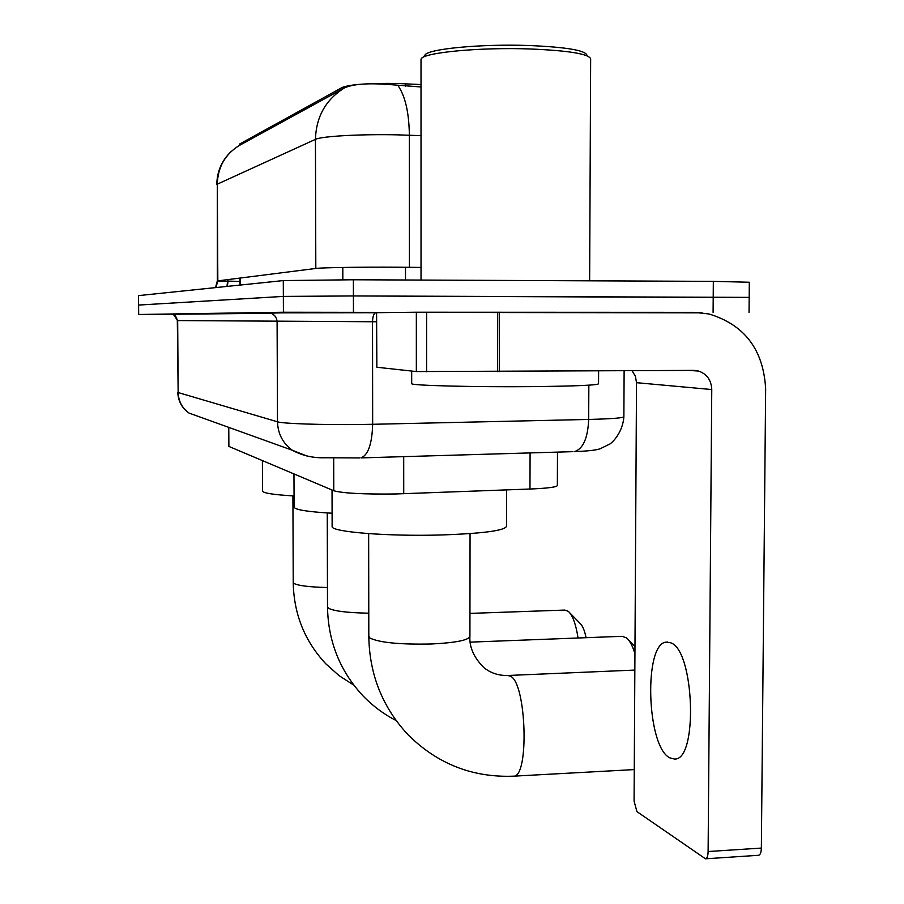 <?xml version="1.0" encoding="UTF-8"?>
<svg xmlns="http://www.w3.org/2000/svg" width="904" height="904" viewBox="0 0 904 904"><rect width="100%" height="100%" fill="white"/><g stroke="black" fill="none" stroke-linecap="round" stroke-linejoin="round"><path stroke-width="1.36" d="M557.486 452.124L557.361 485.346C557.418 487.03 548.287 488.262 529.97 489.03L395.082 493.991C363.351 494.341 342.921 493.268 333.768 490.748L228.881 446.429L228.396 427.242M239.277 145.521L239.65 144.03L342.424 87.349C350.763 84.343 369.171 83.055 397.647 83.484L421.015 84.558M421.015 86.976L390.957 84.671C368.708 82.852 353.204 83.936 344.447 87.925L239.176 145.555C225.085 154.358 217.785 167.229 217.299 184.167L217.333 280.941L315.812 268.454C321.575 267.595 361.216 266.974 397.805 267.211L421.015 267.426M749.179 297.303L749.314 282.251L713.335 281.37L353.385 279.765L283.291 280.579L138.527 295.608L138.414 305.077L283.347 296.41L353.407 295.947L744.93 297.563M169.929 314.558L138.674 314.49L283.415 312.242L702.103 312.818M138.493 314.502L138.594 305.055L283.347 296.41L353.407 295.947L749.179 297.382L749.043 312.468M669.717 757.812L674.531 759.055C698.34 760.716 694.385 649.445 670.508 642.755L666.621 642.111C643.591 642.111 646.326 746.365 669.717 757.812M376.855 367.25L376.584 312.682L376.855 367.25L416.348 371.567L416.348 312.23L694.215 312.355L708.917 313.959C744.647 324.762 763.552 349.803 765.654 389.07L761.36 848.076C761.202 852.506 760.264 854.913 758.558 855.297L705.482 858.8C707.097 858.416 707.979 855.998 708.114 851.534L711.764 389.545C711.312 380.234 706.939 374.075 698.656 371.069L693.786 370.391L416.348 371.567M376.787 312.682L416.348 312.23M632.111 370.787L635.399 376.279L636.518 382.686L634.077 801.102L636.924 811.622L705.482 858.8M422.45 57.754L424.914 55.291C426.236 49.076 480.329 43.742 528.885 45.516C566.22 47.098 585.577 50.353 586.967 55.291M421.015 60.071L421.151 59.065C422.405 52.658 479.075 47.132 529.993 48.963C569.124 50.613 589.374 53.98 590.741 59.065M411.693 383.522L411.693 383.691C411.037 385.522 474.374 387.161 531.801 386.629C576.13 386.144 598.38 385.172 598.55 383.691L598.617 371.002M332.13 526.264L332.13 526.591C331.067 531.914 387.522 536.524 440.643 534.987C483.583 533.518 505.551 530.546 506.545 526.083L506.635 489.9M634.936 653.66C632.529 645.851 629.715 640.597 626.506 637.896L622.076 636.314L470.272 642.134M294.094 507.008L294.094 507.2C295.19 509.799 307.868 511.811 332.096 513.235M578.04 637.998C575.904 624.178 572.639 615.274 568.277 611.307L564.819 610.076L469.956 613.398M262.522 490.974L262.522 491.098C263.324 493.155 273.833 494.77 294.049 495.946M569.78 612.856L579.972 623.274C582.515 625.5 584.549 630.314 586.086 637.693M403.704 456.644L403.726 493.742M405.41 83.778L405.41 86.208M405.489 267.268L405.5 280.003M239.65 144.03L239.662 145.307M240.306 277.98L240.351 285.031M342.424 87.349L342.424 89.044M342.808 267.448L342.831 279.743M333.689 458.012L333.768 490.748M530.083 452.927L529.97 489.03M228.78 427.389L228.881 446.429M215.954 287.574L217.83 280.816L217.299 184.167L315.439 139.363C316.151 116.706 325.824 99.553 344.447 87.925M227.605 281.506L217.83 281.065M421.015 135.656L397.715 134.854C361.001 133.995 321.214 136.244 315.439 139.363L315.812 268.454M397.941 85.484C405.229 95.982 409.037 112.559 409.365 135.204L409.41 267.301M138.527 295.608L138.674 314.49M283.291 280.579L283.415 312.242M353.385 279.765L353.441 312.117M713.335 281.37L713.098 312.355M239.944 281.506L228.023 281.065M227.593 279.585L227.605 280.963L228.023 279.528M227.39 286.376L228.023 280.861M171.918 314.276L268.352 312.841L271.528 313.451L274.613 315.519L276.579 318.694L277.099 321.654L277.494 421.806C277.878 433.807 282.839 443.299 292.376 450.282L189.038 413.071C182.077 408.02 178.45 401.173 178.156 392.551L277.494 421.806C282.715 423.671 322.931 425.016 360.673 424.496L372.663 424.292L372.527 321.745L177.32 320.57L178.156 392.551L177.67 320.581L173.613 314.682C175.376 315.462 176.608 317.428 177.32 320.57M359.679 457.932L325.576 457.752C313.417 458.192 302.354 455.706 292.376 450.282L306.625 455.91M268.352 312.841L375.928 312.705M572.91 451.661L360.933 457.899C368.131 455.187 372.041 443.988 372.663 424.292L588.685 419.445L588.843 385.172M623.873 416.902C622.46 434.44 610.144 444.553 609.126 444.339L601.126 448.316C598.12 449.955 589.216 451.051 574.413 451.616C583.069 448.983 587.826 438.259 588.685 419.445C612.494 418.846 624.235 417.885 623.873 416.586L624.122 370.843M376.595 321.745L372.527 321.745C372.685 316.547 373.747 313.541 375.714 312.727L362.244 312.716C322.332 312.886 277.89 312.321 271.471 313.281L171.308 314.253M636.518 382.686L711.764 389.545M499.403 312.219L499.279 371.634M708.114 851.534L761.36 848.076M497.584 371.646L497.708 312.219M426.598 312.208L426.586 371.759M368.651 533.62L368.809 636.563C369.453 674.61 382.505 707.301 407.964 734.658C437.299 763.88 472.476 777.711 513.483 776.174C529.439 777.892 526.501 682.893 510.444 676.181L507.72 675.491C498.341 675.661 490.284 672.938 483.561 667.333C473.707 657.242 469.153 646.835 469.922 636.122C469.131 640.1 456.317 642.721 431.49 643.987C400.065 644.642 379.533 642.665 369.928 638.043L368.809 636.224M368.775 613.194C347.113 612.765 333.632 611.081 328.344 608.143L327.508 606.81M327.451 587.532C309.168 587.058 297.97 585.668 293.856 583.351L293.224 582.357M239.922 278.025L239.955 285.076M215.502 287.619L217.333 280.941M231.401 151.284C221.853 160.302 216.983 171.398 216.802 184.608M226.972 286.421L227.605 280.963M189.038 413.071C181.93 408.122 178.178 401.206 177.794 392.336M689.21 370.425L698.656 371.069M667.593 642.066L666.621 642.111M421.027 280.07L421.015 59.404M411.693 383.691L411.682 371.058M589.634 280.816L590.651 59.404M508.217 675.469L634.845 670.079M332.13 526.591L332.039 490.024M513.483 776.174L634.258 769.586M470.057 533.609L469.922 636.122M327.259 512.952L327.508 607.025C328.118 641.512 339.994 671.163 363.114 695.99C372.787 706.001 383.771 714.183 396.076 720.511M294.094 507.2L293.969 473.933M634.981 646.631L628.54 639.998M292.919 495.878L293.224 582.492C293.8 614.019 304.693 641.151 325.881 663.886L339.068 675.638L353.871 685.209M262.522 491.098L262.397 460.588"/></g></svg>
